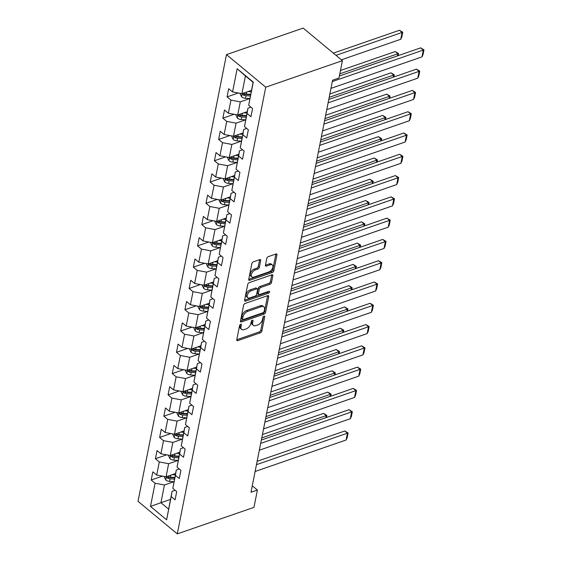 <?xml version="1.0" encoding="UTF-8"?>
<svg xmlns="http://www.w3.org/2000/svg" width="562" height="562" viewBox="0 0 562 562"><rect width="100%" height="100%" fill="white"/><g stroke="black" fill="none" stroke-linecap="round" stroke-linejoin="round"><path stroke-width="0.84" d="M240.662 324.253A1.159 0.66 129.7 0 0 239.602 325.496L236.785 339.722A1.651 0.948 129.7 0 0 236.981 340.558A1.651 0.948 129.7 0 0 237.775 340.628L260.354 332.816A1.651 0.948 129.7 0 0 261.871 331.046L264.688 316.813A1.159 0.66 129.7 0 0 264.547 316.23A1.159 0.66 129.7 0 0 263.992 316.181A1.159 0.66 129.7 0 0 262.932 317.418L262.566 319.265A5.283 3.035 129.7 0 1 257.705 324.934L255.822 325.588A5.283 3.035 129.7 0 1 253.3 325.37A5.283 3.035 129.7 0 1 252.661 322.693L253.019 320.853A1.159 0.66 129.7 0 0 252.886 320.263A1.159 0.66 129.7 0 0 252.331 320.214A1.159 0.66 129.7 0 0 251.27 321.457L250.905 323.298A5.283 3.035 129.7 0 1 246.037 328.974L244.161 329.627A5.283 3.035 129.7 0 1 241.632 329.409A5.283 3.035 129.7 0 1 240.993 326.726L241.358 324.885A1.159 0.66 129.7 0 0 241.217 324.302A1.159 0.66 129.7 0 0 240.662 324.253M260.705 260.529A1.651 0.948 129.7 0 0 260.501 259.686A1.651 0.948 129.7 0 0 259.714 259.623L253.378 261.815A1.651 0.948 129.7 0 0 251.86 263.585L248.727 279.391A1.651 0.948 129.7 0 0 248.931 280.227A1.651 0.948 129.7 0 0 249.718 280.298L272.296 272.486A1.651 0.948 129.7 0 0 273.82 270.708L276.947 254.909A1.651 0.948 129.7 0 0 276.75 254.066A1.651 0.948 129.7 0 0 275.956 254.003L268.306 256.651A1.651 0.948 129.7 0 0 266.788 258.422L265.447 265.187A1.651 0.948 129.7 0 0 265.643 266.023A1.651 0.948 129.7 0 0 266.437 266.093L270.231 264.779A4.419 2.536 129.7 0 1 272.345 264.962A4.419 2.536 129.7 0 1 272.373 268.608A4.419 2.536 129.7 0 1 268.812 271.945L253.947 277.087A4.419 2.536 129.7 0 1 251.839 276.904A4.419 2.536 129.7 0 1 251.804 273.258A4.419 2.536 129.7 0 1 255.366 269.922L257.846 269.065A1.651 0.948 129.7 0 0 259.363 267.287L260.705 260.529L259.644 259.644L258.302 266.409L259.363 267.287M177.283 533.9L253.961 507.374L257.389 490.043L251.003 492.256L332.592 80.197L338.977 77.992L342.413 60.661L265.735 87.194L177.283 533.9L138.034 501.339L226.479 54.626L265.735 87.194M245.13 303.466A1.651 0.948 129.7 0 0 243.613 305.236L240.48 321.043A1.651 0.948 129.7 0 0 240.684 321.878A1.651 0.948 129.7 0 0 241.47 321.949L264.049 314.137A1.651 0.948 129.7 0 0 265.573 312.36L268.699 296.56A1.651 0.948 129.7 0 0 268.503 295.717A1.651 0.948 129.7 0 0 267.709 295.654L245.13 303.466M244.603 300.213L247.737 284.414A1.651 0.948 129.7 0 1 249.254 282.637L271.832 274.825A1.651 0.948 129.7 0 1 272.626 274.895A1.651 0.948 129.7 0 1 272.823 275.731L271.481 282.496A1.651 0.948 129.7 0 1 269.964 284.267L260.81 287.435A1.651 0.948 129.7 0 0 259.286 289.212L258.401 293.694A1.651 0.948 129.7 0 0 258.597 294.53A1.651 0.948 129.7 0 0 259.391 294.6L268.924 291.306A1.159 0.66 129.7 0 1 269.472 291.348A1.159 0.66 129.7 0 1 269.486 292.303A1.159 0.66 129.7 0 1 268.552 293.181L245.594 301.12A1.651 0.948 129.7 0 1 244.807 301.049A1.651 0.948 129.7 0 1 244.603 300.213L267.491 292.296A1.159 0.66 129.7 0 0 268.39 291.488M238.323 92.997L227.069 96.896L230.94 100.106L228.348 113.208L224.477 109.99L222.854 118.182L226.725 121.392L224.133 134.487L220.262 131.276L218.639 139.46L222.51 142.678L219.918 155.772L216.047 152.562L214.424 160.746L218.295 163.964L215.703 177.058L211.832 173.848L210.209 182.032L214.08 185.242L211.488 198.344L207.617 195.133L205.994 203.318L209.865 206.528L207.273 219.63L203.402 216.419L201.779 224.603L205.65 227.814L203.058 240.915L199.187 237.705L197.564 245.889L201.442 249.099L198.843 262.201L194.972 258.984L193.349 267.175L197.227 270.385L194.628 283.487L190.757 280.269L189.134 288.461L193.012 291.671L190.42 304.766L186.542 301.555L184.926 309.739L188.797 312.957L186.205 326.051L182.327 322.841L180.711 331.025L184.582 334.242L181.99 347.337L178.112 344.127L176.496 352.311L180.367 355.521L177.775 368.623L173.897 365.412L172.281 373.597L176.152 376.807L173.56 389.909L169.689 386.698L168.066 394.882L171.937 398.093L169.345 411.194L165.474 407.977L163.851 416.168L167.722 419.378L165.13 432.48L161.259 429.263L159.636 437.454L163.507 440.664L160.915 453.759L157.044 450.548L155.421 458.74L159.292 461.95L156.7 475.045L152.829 471.834L151.206 480.018L155.077 483.236L150.49 506.425L166.612 519.808L172.07 491.321L175.07 490.282M227.069 96.896L228.692 88.705L232.563 91.922L237.157 68.726L253.279 82.101L248.685 105.298L252.563 108.508L250.94 116.692L247.069 113.482L244.47 126.583L248.348 129.794L246.725 137.978L242.854 134.768L240.255 147.869L244.133 151.08L242.51 159.264L238.639 156.053L236.047 169.148L239.918 172.365L238.295 180.55L234.424 177.339L231.832 190.434L235.703 193.651L234.08 201.835L230.209 198.625L227.617 211.719L231.488 214.93L229.865 223.121L225.994 219.904L223.402 233.005L227.273 236.216L225.65 244.407L221.779 241.189L219.187 254.291L223.058 257.501L221.435 265.685L217.564 262.475L214.972 275.577L218.843 278.787L217.22 286.971L213.349 283.761L210.757 296.862L214.628 300.073L213.005 308.257L209.134 305.047L206.542 318.148L210.413 321.359L208.797 329.543L204.919 326.332L202.327 339.427L206.198 342.644L204.582 350.828L200.704 347.618L198.112 360.713L201.983 363.923L200.367 372.114L196.489 368.904L193.897 381.998L197.768 385.209L196.152 393.4L192.281 390.183L189.682 403.284L193.56 406.495L191.937 414.686L188.066 411.468L185.467 424.57L189.345 427.78L187.722 435.964L183.851 432.754L181.252 445.856L185.13 449.066L183.507 457.25L179.636 454.04L177.044 467.141L180.915 470.352L179.292 478.536L175.421 475.326L172.829 488.42L176.7 491.638L175.077 499.822L171.206 496.611L166.612 519.808M247.252 111.655L237.705 114.957L240.297 101.855L249.809 98.568M250.933 107.159L247.933 108.192L244.47 126.583M240.297 101.855L230.94 100.106M237.705 114.957L228.348 113.208M247.069 113.482L247.933 108.192M243.037 132.934L233.49 136.243L236.082 123.141L245.594 119.854M246.718 128.445L243.718 129.478L240.255 147.869M236.082 123.141L226.725 121.392M233.49 136.243L224.133 134.487M242.854 134.768L243.718 129.478M238.822 154.22L229.275 157.529L231.867 144.427L241.379 141.132M242.503 149.724L239.503 150.764L236.047 169.148M231.867 144.427L222.51 142.678M229.275 157.529L219.918 155.772M238.639 156.053L239.503 150.764M234.607 175.506L225.06 178.807L227.652 165.713L237.164 162.418M238.288 171.01L235.288 172.049L231.832 190.434M227.652 165.713L218.295 163.964M225.06 178.807L215.703 177.058M234.424 177.339L235.288 172.049M230.392 196.791L220.845 200.093L223.437 186.998L232.956 183.704M234.073 192.295L231.073 193.335L227.617 211.719M223.437 186.998L214.08 185.242M220.845 200.093L211.488 198.344M230.209 198.625L231.073 193.335M226.177 218.077L216.63 221.379L219.222 208.284L228.741 204.99M229.858 213.581L226.865 214.621L223.402 233.005M219.222 208.284L209.865 206.528M216.63 221.379L207.273 219.63M225.994 219.904L226.865 214.621M221.962 239.363L212.415 242.665L215.007 229.57L224.526 226.275M225.643 234.867L222.65 235.907L219.187 254.291M215.007 229.57L205.65 227.814M212.415 242.665L203.058 240.915M221.779 241.189L222.65 235.907M217.747 260.649L208.2 263.95L210.792 250.849L220.311 247.561M221.428 256.153L218.435 257.185L214.972 275.577M210.792 250.849L201.442 249.099M208.2 263.95L198.843 262.201M217.564 262.475L218.435 257.185M213.532 281.934L203.985 285.236L206.577 272.134L216.096 268.847M217.213 277.438L214.22 278.471L210.757 296.862M206.577 272.134L197.227 270.385M203.985 285.236L194.628 283.487M213.349 283.761L214.22 278.471M209.317 303.213L199.77 306.522L202.362 293.42L211.881 290.132M212.998 298.724L210.005 299.757L206.542 318.148M202.362 293.42L193.012 291.671M199.77 306.522L190.42 304.766M209.134 305.047L210.005 299.757M205.102 324.499L195.555 327.808L198.147 314.706L207.666 311.411M208.783 320.003L205.79 321.043L202.327 339.427M198.147 314.706L188.797 312.957M195.555 327.808L186.205 326.051M204.919 326.332L205.79 321.043M200.887 345.785L191.34 349.086L193.939 335.992L203.451 332.697M204.568 341.289L201.575 342.328L198.112 360.713M193.939 335.992L184.582 334.242M191.34 349.086L181.99 347.337M200.704 347.618L201.575 342.328M196.679 367.07L187.125 370.372L189.724 357.277L199.236 353.983M200.36 362.574L197.36 363.614L193.897 381.998M189.724 357.277L180.367 355.521M187.125 370.372L177.775 368.623M196.489 368.904L197.36 363.614M192.464 388.356L182.917 391.658L185.509 378.563L195.021 375.268M196.145 383.86L193.145 384.9L189.682 403.284M185.509 378.563L176.152 376.807M182.917 391.658L173.56 389.909M192.281 390.183L193.145 384.9M188.249 409.642L178.702 412.944L181.294 399.849L190.806 396.554M191.93 405.146L188.93 406.178L185.467 424.57M181.294 399.849L171.937 398.093M178.702 412.944L169.345 411.194M188.066 411.468L188.93 406.178M184.034 430.928L174.487 434.229L177.079 421.128L186.591 417.84M187.715 426.432L184.715 427.464L181.252 445.856M177.079 421.128L167.722 419.378M174.487 434.229L165.13 432.48M183.851 432.754L184.715 427.464M179.819 452.213L170.272 455.515L172.864 442.413L182.376 439.126M183.5 447.717L180.5 448.75L177.044 467.141M172.864 442.413L163.507 440.664M170.272 455.515L160.915 453.759M179.636 454.04L180.5 448.75M175.604 473.492L166.057 476.801L168.649 463.699L178.161 460.404M179.285 469.003L176.285 470.036L172.829 488.42M168.649 463.699L159.292 461.95M166.057 476.801L156.7 475.045M175.421 475.326L176.285 470.036M170.469 499.421L160.922 502.723L164.434 484.985L173.953 481.69M164.434 484.985L155.077 483.236M168.558 509.06L160.922 502.723L150.49 506.425M171.206 496.611L172.07 491.321M342.413 60.661L303.157 28.1L226.479 54.626M257.389 490.043L252.282 485.8M248.685 105.298L253.069 82.27L245.425 75.933L241.92 93.671L251.467 90.37M245.425 75.933L237.157 68.726M241.92 93.671L232.563 91.922M162.467 476.126L151.206 480.018M166.682 454.841L155.421 458.74M170.89 433.555L159.636 437.454M175.105 412.269L163.851 416.168M179.32 390.983L168.066 394.882M183.535 369.705L172.281 373.597M187.75 348.419L176.496 352.311M191.965 327.133L180.711 331.025M196.18 305.847L184.926 309.739M200.395 284.562L189.134 288.461M204.61 263.276L193.349 267.175M208.825 241.99L197.564 245.889M213.04 220.711L201.779 224.603M217.255 199.426L205.994 203.318M221.47 178.14L210.209 182.032M225.685 156.854L214.424 160.746M229.893 135.568L218.639 139.46M234.108 114.283L222.854 118.182M240.192 324.541L239.932 325.848A5.283 3.035 129.7 0 0 240.571 328.524L241.632 329.409M253.3 325.37L252.24 324.492A5.283 3.035 129.7 0 1 251.6 321.808L251.853 320.502M236.785 339.722L259.293 331.938A1.651 0.948 129.7 0 0 260.81 330.161L263.522 316.469M240.48 321.043L262.988 313.252A1.651 0.948 129.7 0 0 264.512 311.481L267.638 295.675L268.699 296.56M242.531 318.963A1.159 0.66 129.7 0 0 242.672 319.546A1.159 0.66 129.7 0 0 243.227 319.595L263.044 312.739A1.159 0.66 129.7 0 0 264.105 311.496L264.491 309.55A5.283 3.035 129.7 0 0 263.852 306.873A5.283 3.035 129.7 0 0 261.323 306.655L247.779 311.341A5.283 3.035 129.7 0 0 242.917 317.017L242.531 318.963L241.47 318.078A1.159 0.66 129.7 0 0 241.611 318.668L242.672 319.546M263.852 306.873L262.791 305.995A5.283 3.035 129.7 0 0 260.262 305.777L261.323 306.655M241.47 318.078L241.857 316.139A5.283 3.035 129.7 0 1 246.718 310.463L260.262 305.777M272.823 275.731L271.762 274.853L270.42 281.618L271.481 282.496M258.597 294.53L257.537 293.652A1.651 0.948 129.7 0 1 257.34 292.816L258.225 288.327A1.651 0.948 129.7 0 1 259.749 286.557L268.903 283.388A1.651 0.948 129.7 0 0 270.42 281.618M251.305 290.723A4.419 2.536 129.7 0 0 247.744 294.059A4.419 2.536 129.7 0 0 247.779 297.705A4.419 2.536 129.7 0 0 249.886 297.888L255.127 296.076A1.651 0.948 129.7 0 0 256.644 294.305L257.529 289.816A1.651 0.948 129.7 0 0 257.333 288.98A1.651 0.948 129.7 0 0 256.546 288.91L251.305 290.723L250.245 289.844A4.419 2.536 129.7 0 0 246.683 293.181A4.419 2.536 129.7 0 0 246.711 296.827L247.779 297.705M257.333 288.98L256.272 288.102A1.651 0.948 129.7 0 0 255.478 288.032L256.546 288.91M250.245 289.844L255.478 288.032M251.839 276.904L250.778 276.026A4.419 2.536 129.7 0 1 250.743 272.373A4.419 2.536 129.7 0 1 254.305 269.043L256.785 268.186A1.651 0.948 129.7 0 0 258.302 266.409M272.345 264.962L271.284 264.077A4.419 2.536 129.7 0 0 269.17 263.894L270.231 264.779M265.447 265.187L269.17 263.894M248.727 279.391L271.235 271.601A1.651 0.948 129.7 0 0 272.76 269.83L275.886 254.024L276.947 254.909M164.02 476.414L165.783 480.018A4.461 2.508 11.2 0 0 169.605 481.395L173.981 481.697M172.232 474.658L175.33 474.876M261.766 437.896L326.227 415.592L323.572 413.393L262.426 434.545M166.668 476.59L167.244 478.03A4.461 2.508 11.2 0 0 170.117 478.803L174.494 479.105M174.74 477.862L169.879 477.531A2.269 1.279 -168.8 0 1 169.085 477.398L167.244 478.03M174.817 477.468L170.441 477.166A4.461 2.508 -168.8 0 1 167.567 476.393L167.413 476.33M325.798 417.735L326.227 415.592L326.887 415.381L326.466 417.503M323.572 413.393L326.887 415.381M256.462 464.676L347.442 433.19L344.794 430.991L257.122 461.325M255.113 471.497L346.094 440.011L347.442 433.19L348.11 432.979L347.161 437.756L346.094 440.011M344.794 430.991L348.11 432.979M168.235 455.136L169.991 458.733A4.461 2.508 11.2 0 0 173.82 460.109L178.196 460.411M176.447 453.372L179.545 453.59M265.981 416.611L330.442 394.306L327.787 392.107L266.641 413.267M170.883 455.304L171.459 456.744A4.461 2.508 11.2 0 0 174.332 457.517L178.709 457.819M178.955 456.576L174.094 456.246A2.269 1.279 -168.8 0 1 173.3 456.112L171.459 456.744M179.032 456.182L174.656 455.88A4.461 2.508 -168.8 0 1 171.782 455.108L171.628 455.044M330.013 396.449L330.442 394.306L331.102 394.095L330.681 396.224M327.787 392.107L331.102 394.095M172.45 433.85L174.206 437.447A4.461 2.508 11.2 0 0 178.035 438.824L182.411 439.126M180.662 432.094L183.76 432.304M270.196 395.325L334.657 373.02L332.002 370.822L270.856 391.981M175.098 434.019L175.674 435.459A4.461 2.508 11.2 0 0 178.547 436.231L182.924 436.534M183.17 435.297L178.309 434.96A2.269 1.279 -168.8 0 1 177.515 434.826L175.674 435.459M183.247 434.897L178.871 434.595A4.461 2.508 -168.8 0 1 175.997 433.822L175.843 433.759M334.228 375.163L334.657 373.02L335.317 372.81L334.896 374.938M332.002 370.822L335.317 372.81M260.677 443.39L351.657 411.904L349.009 409.705L261.337 440.039M259.328 450.211L350.309 418.732L351.657 411.904L352.325 411.693L351.376 416.47L350.309 418.732M349.009 409.705L352.325 411.693M264.892 422.104L355.872 390.625L353.224 388.419L265.552 418.753M263.543 428.925L354.524 397.446L355.872 390.625L356.54 390.407L355.591 395.184L354.524 397.446M353.224 388.419L356.54 390.407M176.665 412.564L178.421 416.161A4.461 2.508 11.2 0 0 182.25 417.538L186.626 417.84M184.877 410.808L187.975 411.019M274.411 374.039L338.872 351.735L336.216 349.536L275.071 370.695M179.313 412.733L179.889 414.18A4.461 2.508 11.2 0 0 182.762 414.946L187.139 415.248M187.385 414.011L182.524 413.674A2.269 1.279 -168.8 0 1 181.73 413.541L179.889 414.18M187.462 413.611L183.086 413.309A4.461 2.508 -168.8 0 1 180.212 412.536L180.058 412.473M338.443 353.884L338.872 351.735L339.532 351.524L339.111 353.653M336.216 349.536L339.532 351.524M180.88 391.278L182.636 394.875A4.461 2.508 11.2 0 0 186.465 396.259L190.834 396.554M189.092 389.522L192.19 389.733M278.619 352.753L343.087 330.449L340.432 328.25L279.286 349.409M183.528 391.447L184.104 392.894A4.461 2.508 11.2 0 0 186.977 393.66L191.354 393.962M191.593 392.726L186.732 392.388A2.269 1.279 -168.8 0 1 185.945 392.255L184.104 392.894M191.677 392.325L187.301 392.023A4.461 2.508 -168.8 0 1 184.427 391.257L184.273 391.187M342.658 332.599L343.087 330.449L343.747 330.238L343.326 332.367M340.432 328.25L343.747 330.238M185.095 369.993L186.851 373.597A4.461 2.508 11.2 0 0 190.68 374.973L195.049 375.268M193.307 368.236L196.405 368.447M282.834 331.475L347.302 309.17L344.647 306.964L283.501 328.124M187.743 370.161L188.319 371.608A4.461 2.508 11.2 0 0 191.192 372.381L195.562 372.676M195.808 371.44L190.947 371.11A2.269 1.279 -168.8 0 1 190.16 370.969L188.319 371.608M195.892 371.039L191.516 370.744A4.461 2.508 -168.8 0 1 188.642 369.972L188.488 369.901M346.873 311.313L347.302 309.17L347.962 308.952L347.541 311.081M344.647 306.964L347.962 308.952M269.107 400.818L360.087 369.339L357.439 367.141L269.767 397.467M267.758 407.64L358.739 376.161L360.087 369.339L360.755 369.129L359.806 373.899L358.739 376.161M357.439 367.141L360.755 369.129M273.322 379.533L364.302 348.054L361.654 345.855L273.982 376.189M271.966 386.354L362.954 354.875L364.302 348.054L364.963 347.843L364.021 352.62L362.954 354.875M361.654 345.855L364.963 347.843M277.537 358.247L368.517 326.768L365.862 324.569L278.197 354.903M276.181 365.068L367.169 333.589L368.517 326.768L369.178 326.557L368.236 331.334L367.169 333.589M365.862 324.569L369.178 326.557M189.31 348.707L191.066 352.311A4.461 2.508 11.2 0 0 194.895 353.688L199.264 353.983M197.522 346.951L200.62 347.161M287.049 310.189L351.517 287.885L348.862 285.679L287.716 306.838M191.958 348.876L192.534 350.323A4.461 2.508 11.2 0 0 195.407 351.095L199.777 351.39M200.023 350.154L195.162 349.824A2.269 1.279 -168.8 0 1 194.375 349.683L192.534 350.323M200.107 349.754L195.731 349.459A4.461 2.508 -168.8 0 1 192.857 348.686L192.703 348.616M351.088 290.027L351.517 287.885L352.177 287.674L351.756 289.795M348.862 285.679L352.177 287.674M281.752 336.961L372.732 305.482L370.077 303.283L282.412 333.617M280.396 343.782L371.384 312.303L372.732 305.482L373.393 305.271L372.451 310.048L371.384 312.303M370.077 303.283L373.393 305.271M193.525 327.421L195.281 331.025A4.461 2.508 11.2 0 0 199.11 332.402L203.479 332.704M201.737 325.665L204.835 325.876M291.264 288.903L355.725 266.599L353.077 264.4L291.931 285.552M196.166 327.59L196.749 329.037A4.461 2.508 11.2 0 0 199.622 329.81L203.992 330.112M204.238 328.868L199.377 328.538A2.269 1.279 -168.8 0 1 198.59 328.398L196.749 329.037M204.315 328.468L199.946 328.173A4.461 2.508 -168.8 0 1 197.072 327.4L196.918 327.337M355.303 268.741L355.725 266.599L356.392 266.388L355.971 268.51M353.077 264.4L356.392 266.388M285.967 315.675L376.947 284.196L374.292 281.998L286.627 312.332M284.611 322.504L375.599 291.018L376.947 284.196L377.608 283.986L376.666 288.763L375.599 291.018M374.292 281.998L377.608 283.986M197.74 306.135L199.496 309.739A4.461 2.508 11.2 0 0 203.325 311.116L207.694 311.418M205.952 304.379L209.043 304.597M295.479 267.617L359.94 245.313L357.292 243.114L296.146 264.266M200.381 306.311L200.964 307.751A4.461 2.508 11.2 0 0 203.837 308.524L208.207 308.826M208.453 307.583L203.592 307.252A2.269 1.279 -168.8 0 1 202.798 307.119L200.964 307.751M208.53 307.189L204.161 306.887A4.461 2.508 -168.8 0 1 201.287 306.114L201.133 306.051M359.518 247.456L359.94 245.313L360.607 245.102L360.186 247.224M357.292 243.114L360.607 245.102M290.175 294.397L381.162 262.911L378.507 260.712L290.842 291.046M288.826 301.218L379.814 269.732L381.162 262.911L381.823 262.7L380.881 267.477L379.814 269.732M378.507 260.712L381.823 262.7M201.955 284.857L203.711 288.454A4.461 2.508 11.2 0 0 207.54 289.83L211.909 290.132M210.167 283.1L213.258 283.311M299.694 246.332L364.155 224.027L361.507 221.828L300.354 242.988M204.596 285.025L205.179 286.465A4.461 2.508 11.2 0 0 208.052 287.238L212.422 287.54M212.668 286.297L207.807 285.967A2.269 1.279 -168.8 0 1 207.013 285.833L205.179 286.465M212.745 285.903L208.376 285.601A4.461 2.508 -168.8 0 1 205.502 284.829L205.348 284.765M363.733 226.17L364.155 224.027L364.822 223.817L364.401 225.945M361.507 221.828L364.822 223.817M294.39 273.111L385.377 241.625L382.722 239.426L295.057 269.76M293.041 279.932L384.022 248.453L385.377 241.625L386.038 241.414L385.096 246.191L384.022 248.453M382.722 239.426L386.038 241.414M206.17 263.571L207.926 267.168A4.461 2.508 11.2 0 0 211.748 268.545L216.124 268.847M214.382 261.815L217.473 262.025M303.909 225.046L368.37 202.742L365.722 200.543L304.569 221.702M208.811 263.74L209.394 265.18A4.461 2.508 11.2 0 0 212.267 265.952L216.637 266.255M216.883 265.018L212.022 264.681A2.269 1.279 -168.8 0 1 211.228 264.547L209.394 265.18M216.96 264.618L212.591 264.316A4.461 2.508 -168.8 0 1 209.717 263.543L209.563 263.48M367.948 204.891L368.37 202.742L369.037 202.531L368.616 204.659M365.722 200.543L369.037 202.531M298.605 251.825L389.592 220.346L386.937 218.14L299.272 248.474M297.256 258.646L388.237 227.167L389.592 220.346L390.253 220.135L389.304 224.905L388.237 227.167M386.937 218.14L390.253 220.135M210.378 242.285L212.141 245.882A4.461 2.508 11.2 0 0 215.963 247.259L220.339 247.561M218.597 240.529L221.688 240.74M308.124 203.76L372.585 181.456L369.937 179.257L308.784 200.416M213.026 242.454L213.602 243.901A4.461 2.508 11.2 0 0 216.475 244.667L220.852 244.969M221.098 243.732L216.237 243.395A2.269 1.279 -168.8 0 1 215.443 243.262L213.602 243.901M221.175 243.332L216.806 243.03A4.461 2.508 -168.8 0 1 213.932 242.257L213.778 242.194M372.163 183.605L372.585 181.456L373.252 181.245L372.831 183.374M369.937 179.257L373.252 181.245M302.82 230.539L393.807 199.06L391.152 196.862L303.487 227.196M301.471 237.361L392.452 205.882L393.807 199.06L394.468 198.85L393.519 203.62L392.452 205.882M391.152 196.862L394.468 198.85M214.593 220.999L216.356 224.603A4.461 2.508 11.2 0 0 220.178 225.98L224.554 226.275M222.805 219.243L225.903 219.454M312.339 182.474L376.8 160.17L374.151 157.971L312.999 179.13M217.241 221.168L217.817 222.615A4.461 2.508 11.2 0 0 220.69 223.388L225.067 223.683M225.313 222.447L220.452 222.109A2.269 1.279 -168.8 0 1 219.658 221.976L217.817 222.615M225.39 222.046L221.021 221.744A4.461 2.508 -168.8 0 1 218.147 220.978L217.993 220.908M376.378 162.32L376.8 160.17L377.46 159.959L377.046 162.088M374.151 157.971L377.46 159.959M307.035 209.254L398.022 177.775L395.367 175.576L307.702 205.91M305.686 216.075L396.667 184.596L398.022 177.775L398.683 177.564L397.734 182.341L396.667 184.596M395.367 175.576L398.683 177.564M218.808 199.714L220.571 203.318A4.461 2.508 11.2 0 0 224.393 204.694L228.769 204.99M227.02 197.957L230.118 198.168M316.554 161.196L381.015 138.891L378.359 136.685L317.214 157.845M221.456 199.882L222.032 201.329A4.461 2.508 11.2 0 0 224.905 202.102L229.282 202.397M229.528 201.161L224.667 200.831A2.269 1.279 -168.8 0 1 223.873 200.69L222.032 201.329M229.605 200.76L225.229 200.465A4.461 2.508 -168.8 0 1 222.362 199.693L222.208 199.622M380.593 141.034L381.015 138.891L381.675 138.674L381.254 140.802M378.359 136.685L381.675 138.674M311.25 187.968L402.23 156.489L399.582 154.29L311.91 184.624M309.901 194.789L400.882 163.31L402.23 156.489L402.898 156.278L401.949 161.055L400.882 163.31M399.582 154.29L402.898 156.278M223.023 178.428L224.786 182.032A4.461 2.508 11.2 0 0 228.608 183.409L232.984 183.704M231.235 176.672L234.333 176.882M320.769 139.91L385.23 117.606L382.574 115.407L321.429 136.559M225.671 178.597L226.247 180.044A4.461 2.508 11.2 0 0 229.12 180.816L233.497 181.112M233.743 179.875L228.882 179.545A2.269 1.279 -168.8 0 1 228.088 179.404L226.247 180.044M233.82 179.475L229.444 179.18A4.461 2.508 -168.8 0 1 226.57 178.407L226.423 178.337M384.808 119.748L385.23 117.606L385.89 117.395L385.469 119.516M382.574 115.407L385.89 117.395M315.465 166.682L406.445 135.203L403.797 133.004L316.125 163.338M314.116 173.503L405.097 142.024L406.445 135.203L407.113 134.992L406.164 139.769L405.097 142.024M403.797 133.004L407.113 134.992M227.238 157.142L228.994 160.746A4.461 2.508 11.2 0 0 232.823 162.123L237.199 162.425M235.45 155.386L238.548 155.597M324.984 118.624L389.445 96.32L386.789 94.121L325.644 115.273M229.886 157.311L230.462 158.758A4.461 2.508 11.2 0 0 233.335 159.531L237.712 159.833M237.958 158.589L233.097 158.259A2.269 1.279 -168.8 0 1 232.303 158.126L230.462 158.758M238.035 158.189L233.659 157.894A4.461 2.508 -168.8 0 1 230.785 157.121L230.631 157.058M389.016 98.462L389.445 96.32L390.105 96.109L389.684 98.231M386.789 94.121L390.105 96.109M319.68 145.396L410.66 113.917L408.012 111.719L320.34 142.053M318.331 152.225L409.312 120.739L410.66 113.917L411.328 113.707L410.379 118.484L409.312 120.739M408.012 111.719L411.328 113.707M231.453 135.864L233.209 139.46A4.461 2.508 11.2 0 0 237.038 140.837L241.414 141.139M239.665 134.1L242.763 134.318M329.199 97.338L393.66 75.034L391.004 72.835L329.859 93.987M234.101 136.032L234.677 137.472A4.461 2.508 11.2 0 0 237.55 138.245L241.927 138.547M242.173 137.304L237.312 136.973A2.269 1.279 -168.8 0 1 236.518 136.84L234.677 137.472M242.25 136.91L237.874 136.608A4.461 2.508 -168.8 0 1 235 135.835L234.846 135.772M393.231 77.177L393.66 75.034L394.32 74.823L393.899 76.945M391.004 72.835L394.32 74.823M323.895 124.118L414.875 92.632L412.227 90.433L324.555 120.767M322.546 130.939L413.527 99.453L414.875 92.632L415.543 92.421L414.594 97.198L413.527 99.453M412.227 90.433L415.543 92.421M235.668 114.578L237.424 118.175A4.461 2.508 11.2 0 0 241.253 119.551L245.629 119.854M243.88 112.822L246.978 113.032M339.799 73.84L397.875 53.748L395.219 51.549L340.46 70.496M238.316 114.746L238.892 116.186A4.461 2.508 11.2 0 0 241.765 116.959L246.142 117.261M246.388 116.025L241.527 115.688A2.269 1.279 -168.8 0 1 240.733 115.554L238.892 116.186M246.465 115.624L242.089 115.322A4.461 2.508 -168.8 0 1 239.215 114.55L239.061 114.486M397.446 55.891L397.875 53.748L398.535 53.538L398.114 55.666M395.219 51.549L398.535 53.538M328.11 102.832L419.09 71.353L416.442 69.147L328.77 99.481M326.761 109.653L417.742 78.174L419.09 71.353L419.758 71.135L418.809 75.912L417.742 78.174M416.442 69.147L419.758 71.135M239.883 93.292L241.639 96.889A4.461 2.508 11.2 0 0 245.468 98.266L249.837 98.568M335.992 55.336L402.09 32.463L400.734 39.284L341.394 59.818M248.095 91.536L251.193 91.746M399.434 30.264L402.75 32.252L402.09 32.463L399.434 30.264L333.336 53.137M242.531 93.461L243.107 94.901A4.461 2.508 11.2 0 0 245.98 95.673L250.357 95.976M250.596 94.739L245.742 94.402A2.269 1.279 -168.8 0 1 244.948 94.268L243.107 94.901M250.68 94.339L246.304 94.037A4.461 2.508 -168.8 0 1 243.43 93.264L243.276 93.201M402.75 32.252L401.802 37.029L400.734 39.284M332.325 81.546L423.305 50.067L420.657 47.861L339.378 75.989M330.976 88.367L421.957 56.888L423.305 50.067L423.966 49.856L423.024 54.626L421.957 56.888M420.657 47.861L423.966 49.856M239.932 325.848L240.993 326.726M252.282 320.235L253.019 320.853M251.6 321.808L252.661 322.693M263.943 316.195L264.688 316.813M260.81 330.161L261.871 331.046M259.293 331.938L260.354 332.816M236.771 339.799L237.775 340.628M240.613 324.274L241.358 324.885M264.512 311.481L265.573 312.36M262.988 313.252L264.049 314.137M240.473 321.113L241.47 321.949M246.718 310.463L247.779 311.341M241.857 316.139L242.917 317.017M268.903 283.388L269.964 284.267M259.749 286.557L260.81 287.435M258.225 288.327L259.286 289.212M257.34 292.816L258.401 293.694M267.491 292.296L268.552 293.181M244.596 300.291L245.594 301.12M256.785 268.186L257.846 269.065M254.305 269.043L255.366 269.922M265.433 265.257L266.437 266.093M272.76 269.83L273.82 270.708M271.235 271.601L272.296 272.486M248.72 279.462L249.718 280.298M166.38 476.688L165.734 479.941M170.117 478.803L169.605 481.395M170.841 475.143L170.441 477.166M170.588 455.403L169.949 458.655M174.332 457.517L173.82 460.109M175.056 453.857L174.656 455.88M174.803 434.117L174.164 437.369M178.547 436.231L178.035 438.824M179.271 432.571L178.871 434.595M179.018 412.831L178.379 416.084M182.762 414.946L182.25 417.538M183.486 411.286L183.086 413.309M183.233 391.545L182.594 394.798M186.977 393.66L186.465 396.259M187.701 390L187.301 392.023M187.448 370.26L186.802 373.519M191.192 372.381L190.68 374.973M191.916 368.714L191.516 370.744M191.663 348.981L191.017 352.233M195.407 351.095L194.895 353.688M196.131 347.435L195.731 349.459M195.878 327.695L195.232 330.948M199.622 329.81L199.11 332.402M200.346 326.15L199.946 328.173M200.093 306.409L199.447 309.662M203.837 308.524L203.325 311.116M204.561 304.864L204.161 306.887M204.308 285.124L203.662 288.376M208.052 287.238L207.54 289.83M208.776 283.578L208.376 285.601M208.523 263.838L207.877 267.091M212.267 265.952L211.748 268.545M212.991 262.292L212.591 264.316M212.738 242.552L212.092 245.805M216.475 244.667L215.963 247.259M217.206 241.007L216.806 243.03M216.953 221.266L216.307 224.519M220.69 223.388L220.178 225.98M221.421 219.721L221.021 221.744M221.168 199.988L220.522 203.24M224.905 202.102L224.393 204.694M225.629 198.442L225.229 200.465M225.383 178.702L224.737 181.955M229.12 180.816L228.608 183.409M229.844 177.156L229.444 179.18M229.591 157.416L228.952 160.669M233.335 159.531L232.823 162.123M234.059 155.871L233.659 157.894M233.806 136.13L233.167 139.383M237.55 138.245L237.038 140.837M238.274 134.585L237.874 136.608M238.021 114.845L237.382 118.097M241.765 116.959L241.253 119.551M242.489 113.299L242.089 115.322M242.236 93.559L241.597 96.812M245.98 95.673L245.468 98.266M246.704 92.013L246.304 94.037"/></g></svg>
